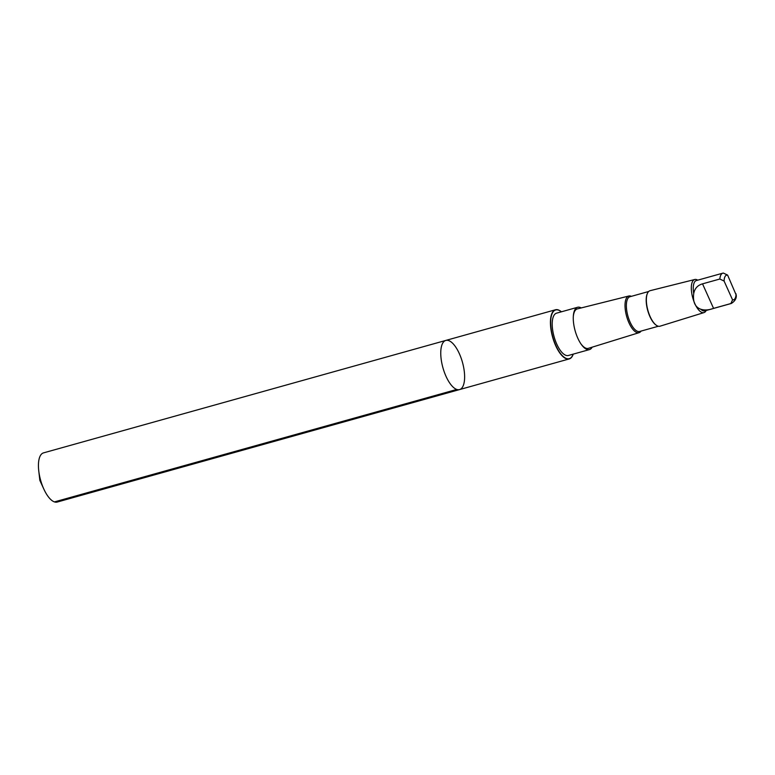 <?xml version="1.0" encoding="UTF-8"?>
<svg xmlns="http://www.w3.org/2000/svg" width="775" height="775" viewBox="0 0 775 775"><rect width="100%" height="100%" fill="white"/><g stroke="black" fill="none" stroke-linecap="round" stroke-linejoin="round"><path stroke-width="1.16" d="M443.959 341.513A25.527 10.133 -105.6 0 1 445.819 340.428A25.527 10.133 -105.6 0 1 462.452 362.274A25.527 10.133 -105.6 0 1 459.556 389.583A25.527 10.133 -105.6 0 1 443.688 370.266A25.527 10.133 -105.6 0 1 443.959 341.513A25.527 10.133 -105.6 0 1 445.819 340.428L43.497 452.881A25.527 10.133 74.4 0 0 41.637 453.966A25.527 10.133 74.4 0 0 38.75 470.832A25.527 10.133 74.4 0 0 43.865 489.151A25.527 10.133 74.4 0 0 57.243 502.045L459.556 389.583A25.527 10.133 -105.6 0 1 443.688 370.266A25.527 10.133 -105.6 0 1 443.959 341.513M719.83 279.019A15.742 6.248 74.4 0 1 722.872 273.149L723.346 273.062A15.742 6.248 74.4 0 0 722.872 273.149L696.367 280.55A15.742 6.248 74.4 0 0 695.223 281.218A15.742 6.248 74.4 0 0 693.722 293.551C692.714 301.872 695.068 307.113 700.784 309.244A15.742 6.248 74.4 0 0 704.843 310.872L731.338 303.461A15.742 6.248 74.4 0 1 730.864 303.548L732.559 299.847L724.092 281.054L719.83 279.019L702.528 283.853C697.645 285.239 694.71 288.465 693.722 293.551M723.346 273.062L727.609 275.096L736.25 295.198C736.599 298.394 734.962 301.155 731.338 303.461M561.41 311.802A25.517 10.133 74.4 0 0 555.491 309.767A25.517 10.133 74.4 0 0 553.631 310.862A25.517 10.133 74.4 0 0 553.36 339.605A25.517 10.133 74.4 0 0 569.228 358.932A25.517 10.133 74.4 0 0 573.238 354.127M631.383 296.331A19.036 7.556 74.4 0 0 628.874 296.002L577.356 308.896A20.479 8.138 74.4 0 0 575.777 309.787A20.479 8.138 74.4 0 0 573.297 316.723M580.853 343.761A20.479 8.138 74.4 0 0 588.38 348.343L639.123 332.659A19.036 7.556 74.4 0 0 641.099 331.07M581.202 307.927A21.971 8.728 74.4 0 0 577.627 307.268A21.971 8.728 74.4 0 0 573.326 316.181A21.971 8.728 74.4 0 0 581.153 344.197A21.971 8.728 74.4 0 0 589.455 349.593A21.971 8.728 74.4 0 0 591.063 348.653A21.971 8.728 74.4 0 0 592.168 347.171M628.874 296.002A19.036 7.556 74.4 0 0 627.401 296.835A19.036 7.556 74.4 0 0 627.237 318.37A19.036 7.556 74.4 0 0 639.123 332.659M697.732 280.172A17.176 6.82 74.4 0 0 694.788 279.504L650.089 290.693A18.435 7.324 74.4 0 0 648.665 291.497L629.939 296.738A18.038 7.159 74.4 0 0 628.622 297.503A18.038 7.159 74.4 0 0 628.438 317.818A18.038 7.159 74.4 0 0 639.656 331.477L658.372 326.246M647.357 293.531A18.038 7.159 74.4 0 0 647.261 293.735A18.038 7.159 74.4 0 0 647.726 310.494A18.038 7.159 74.4 0 0 656.018 325.054A18.038 7.159 74.4 0 0 656.202 325.18M648.665 291.497A18.435 7.324 74.4 0 0 647.445 293.318A18.435 7.324 74.4 0 0 647.919 310.436A18.435 7.324 74.4 0 0 656.396 325.326A18.435 7.324 74.4 0 0 660.009 326.198L704.029 312.587A17.176 6.82 74.4 0 0 706.199 310.484M694.788 279.504A17.176 6.82 74.4 0 0 693.46 280.259A17.176 6.82 74.4 0 0 693.315 299.692A17.176 6.82 74.4 0 0 704.029 312.587M700.784 309.244C704.582 310.426 708.844 310.136 713.562 308.382L730.864 303.548M577.627 307.268L556.566 313.158A21.971 8.728 74.4 0 0 554.077 336.67A21.971 8.728 74.4 0 0 568.395 355.483L589.455 349.593M573.18 354.136A25.275 10.036 -105.6 0 1 571.136 357.585A25.275 10.036 -105.6 0 1 554.425 341.969A25.275 10.036 -105.6 0 1 553.834 311.046A25.275 10.036 -105.6 0 1 561.352 311.821M456.775 389.447L54.463 501.9M727.609 275.096A12.807 5.086 74.4 0 0 725.7 275.677A12.807 5.086 74.4 0 0 724.092 281.054M732.559 299.847A12.807 5.086 74.4 0 0 736.066 293.89M713.562 308.382L702.528 283.853M38.75 470.832L39.854 480.403L43.865 489.151M555.491 309.767L445.819 340.428M569.228 358.932L459.556 389.583"/></g></svg>
